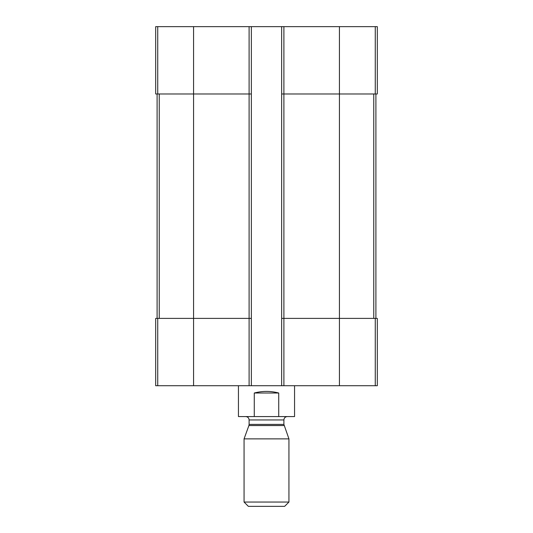 <?xml version="1.0" encoding="UTF-8"?>
<svg xmlns="http://www.w3.org/2000/svg" width="533" height="533" viewBox="0 0 533 533"><rect width="100%" height="100%" fill="white"/><g stroke="black" fill="none" stroke-linecap="round" stroke-linejoin="round"><path stroke-width="0.8" d="M283.896 26.65L283.896 93.975L281.651 93.975L281.651 26.65L377.311 26.65L377.311 93.975L339.434 93.975L339.434 385.725L155.689 385.725L155.689 318.394L157.728 318.394L157.728 385.725M375.272 318.394L375.272 385.725L377.311 385.725L377.311 318.394L283.896 318.394L283.896 93.975L339.434 93.975L339.434 26.65M281.651 26.65L251.349 26.65L251.349 93.975L249.104 93.975L249.104 385.725M251.349 26.65L155.689 26.65L155.689 93.975L249.104 93.975L249.104 26.65M375.272 385.725L339.434 385.725M283.896 385.725L283.896 318.394L281.651 318.394L281.651 385.725M281.651 93.975L281.651 318.394M251.349 93.975L251.349 385.725M251.349 318.394L157.728 318.394M157.095 93.975L157.095 318.394M375.905 93.975L375.905 318.394M238.444 385.725L238.444 416.579L294.556 416.579L294.556 385.725M254.274 416.579L254.274 393.014L278.726 393.014C270.577 390.876 262.423 390.876 254.274 393.014M278.726 416.579L278.726 393.014M244.061 502.046L248.358 506.35L284.642 506.35L288.939 502.046L288.939 438.872L244.061 438.872L244.061 502.046L288.939 502.046M284.096 425.554L248.904 425.554L249.104 424.401L283.896 424.401L288.939 438.872M283.896 424.401L283.896 419.951C284.089 417.905 285.215 416.779 287.26 416.579M375.272 26.65L375.272 93.975M193.566 26.65L193.566 385.725M157.728 26.65L157.728 93.975M159.234 93.975L159.234 318.394M373.766 93.975L373.766 318.394M249.104 424.401L249.104 419.951L283.896 419.951M248.904 425.554L244.061 438.872M249.104 419.951C248.911 417.905 247.785 416.779 245.74 416.579"/></g></svg>

